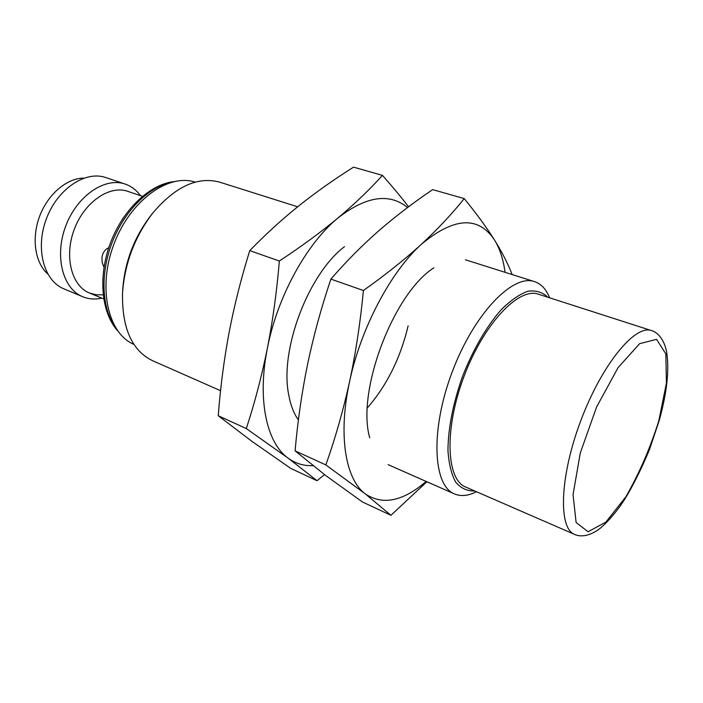 <?xml version="1.0" encoding="UTF-8"?>
<svg xmlns="http://www.w3.org/2000/svg" width="703" height="703" viewBox="0 0 703 703"><rect width="100%" height="100%" fill="white"/><g stroke="black" fill="none" stroke-linecap="round" stroke-linejoin="round"><path stroke-width="1.05" d="M108.763 247.702C105.178 249.293 102.919 252.359 101.997 256.92L102.111 262.298L103.974 267.333M83.885 178.096C66.952 178.096 47.962 194.063 39.667 216.155C31.301 238.22 35.009 262.746 47.725 273.933M140.495 195.671C136.408 190.056 131.285 186.19 125.143 184.063L105.819 177.569C85.502 170.319 57.541 188.835 46.416 218.703C35.036 248.475 43.806 280.849 63.841 288.819L82.646 296.71C88.657 299.17 95.054 299.645 101.83 298.142M125.143 184.063C104.984 176.866 77.022 195.742 65.748 225.997C54.228 256.164 62.752 288.81 82.646 296.71M142.41 196.322L127.849 191.365C109.686 184.81 84.492 201.928 74.325 229.231C63.92 256.454 71.53 285.945 89.501 293.019L96.126 294.794L103.156 294.838M195.162 182.139C168.404 173.131 130.16 200.636 113.912 244.169C97.357 287.58 107.893 333.494 133.93 344.408M297.65 206.787L219.828 182.2C197.648 176.154 175.24 186.506 152.604 213.255L150.53 215.891C133.992 237.719 124.721 262.289 122.717 289.61L122.533 292.949C121.865 327.985 131.856 350.56 152.507 360.665L220.575 390.701M152.604 213.255C134.721 236.858 124.703 263.423 122.533 292.949M549.641 297.826L549.553 297.606C546.143 289.161 541.134 283.836 534.535 281.631C512.812 273.66 473.998 313.784 452.24 371.843C430.227 429.805 432.872 485.562 454.437 493.91C460.86 496.608 468.136 495.914 476.274 491.828L476.476 491.731M547.848 297.255C542.435 292.14 535.783 290.137 527.891 291.244C519.438 294.267 510.475 300.506 500.984 309.961C486.713 326.245 473.128 349.54 462.759 375.797C453.075 403.144 448.136 428.039 447.96 450.474C448.839 463.839 451.449 474.455 455.799 482.302C460.992 488.348 467.31 491.239 474.753 490.975M651.505 330.595L538.401 294.206C518.832 286.956 483.787 323.644 464.05 376.298C444.094 428.865 446.168 479.551 465.65 487.021L574.597 534.421C576.583 535.326 584.017 538.375 595.924 531.275C600.924 528.612 613.376 516.898 624.299 499.947C632.893 486.001 641.259 469.261 649.423 449.718L659.168 420.658C666.76 393.452 669.318 370.938 666.831 353.099C663.781 335.401 653.904 331.043 651.505 330.595C635.09 324.25 601.891 364.479 580.898 420.385C559.729 476.23 558.085 528.348 574.597 534.421M123.491 217.552L122.05 219.749M344.479 246.674C308.257 274.003 279.522 350.173 288.669 394.611C290.524 405.051 293.775 413.487 298.424 419.946M367.397 407.828C386.861 385.446 400.446 358.108 408.135 325.823M317.044 480.711L290.805 468.426L252.078 441.466L218.238 415.737C220.373 387.625 223.985 359.945 229.064 332.686C234.31 305.427 241.208 278.08 249.758 250.637C265.488 234.424 281.903 219.45 298.986 205.715C316.245 192.024 334.426 179.168 353.53 167.156L382.458 175.372C369.716 189.52 354.883 203.729 337.958 217.992C306.64 243.537 277.219 297.009 267.404 348.187C256.999 399.568 266.665 443.039 288.186 458.189L317.044 480.711L324.522 474.613M407.573 207.526C389.269 192.666 366.061 196.155 337.958 217.992C320.858 232.21 301.323 246.551 279.346 261.024C276.841 291.2 272.861 320.26 267.404 348.187C261.78 375.982 254.75 402.766 246.296 428.558L288.186 458.189C295.585 463.549 303.854 466.036 312.984 465.65M408.566 206.779C401.105 197.068 392.406 186.603 382.458 175.372M246.296 428.558L218.238 415.737M279.346 261.024L249.758 250.637M433.9 267.79C393.337 293.45 356.236 391.782 369.743 437.837M390.93 515.308L362.458 501.977L325.876 475.641L295.093 450.86C297.633 421.589 301.78 392.775 307.554 364.418C313.503 336.069 321.28 307.633 330.885 279.1C346.017 261.63 361.957 245.549 378.715 230.839C395.666 216.173 413.645 202.438 432.661 189.625L464.217 198.589C452.178 213.738 437.907 228.967 421.387 244.284C390.806 271.709 360.841 328.152 349.628 381.43C337.835 434.955 345.445 479.314 365.244 493.866L390.93 515.308L426.879 481.748M512.083 274.53L512.1 274.407C508.111 264.029 502.267 252.597 494.569 240.11C486.687 227.57 476.572 213.73 464.217 198.589M505.062 272.316C503.304 259.381 499.807 248.642 494.569 240.11C478.497 215.698 454.112 217.095 421.387 244.284C404.682 259.539 385.349 274.943 363.398 290.506C360.419 322.044 355.832 352.352 349.628 381.43C343.24 410.359 335.313 438.189 325.841 464.911L365.244 493.866C382.652 505.536 402.951 501.388 426.159 481.432M325.841 464.911L295.093 450.86M363.398 290.506L330.885 279.1M171.049 182.349C148.271 187.042 123.772 211.638 111.812 243.379C99.826 275.101 101.97 309.751 115.969 328.319M658.773 421.018L666.426 383.117L665.846 353.899L656.549 339.338L639.616 343.679L618.06 367.66L596.557 407.072L580.274 453.04L573.042 494.613L576.109 522.496L588.086 531.749L605.889 522.109L625.846 496.819C639.062 473.804 650.038 448.54 658.773 421.018M173.94 181.594C149.414 184.476 123.016 209.635 110.476 242.869C97.937 276.103 101.135 312.431 117.647 330.797M534.535 281.631L465.404 259.785M454.437 493.91L388.1 464.639M103.693 298.916L89.501 293.019"/></g></svg>
